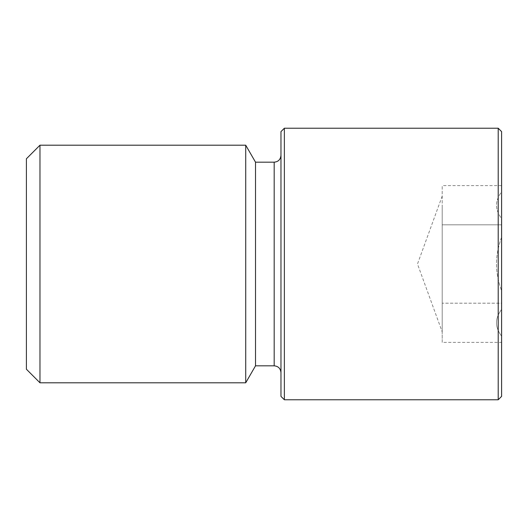 <?xml version="1.0" encoding="UTF-8"?>
<svg xmlns="http://www.w3.org/2000/svg" width="528" height="528" viewBox="0 0 528 528"><rect width="100%" height="100%" fill="white"/><g stroke="black" fill="none" stroke-linecap="round" stroke-linejoin="round"><path stroke-width="0.4" stroke-dasharray="2.64 1.98" d="M501.6 342.388L501.6 336.184C498.188 331.558 496.492 327.089 496.511 322.793C496.492 318.49 498.188 314.028 501.6 309.401L501.6 290.783C498.188 281.53 496.492 272.6 496.511 264C496.492 255.4 498.188 246.47 501.6 237.217L501.6 218.599C498.188 213.972 496.492 209.51 496.511 205.207C496.492 200.911 498.188 196.442 501.6 191.816L501.6 185.612L501.6 191.816C498.188 196.442 496.492 200.911 496.511 205.207C496.492 209.51 498.188 213.972 501.6 218.599L501.6 237.217C498.188 246.47 496.492 255.4 496.511 264C496.492 272.6 498.188 281.53 501.6 290.783L501.6 303.191L442.2 303.191L442.2 205.207L442.2 322.793L442.2 303.191L501.6 303.191L501.6 309.401C498.188 314.028 496.492 318.49 496.511 322.793C496.492 327.089 498.188 331.558 501.6 336.184L501.6 342.388L442.2 342.388L442.2 322.793L442.2 342.388M501.6 224.809L442.2 224.809L442.2 322.793L442.2 185.612L442.2 224.809L501.6 224.809M442.2 322.793L442.2 331.888L442.2 322.793M501.6 185.612L442.2 185.612M501.6 237.217L501.6 290.783L501.6 237.217M501.6 309.401L501.6 336.184L501.6 309.401M501.6 191.816L501.6 218.599L501.6 191.816M501.6 131.624L501.6 396.376M280.969 264L280.969 372.616L280.969 264M280.969 396.376L280.969 131.624M255.512 365.831L255.512 162.169M498.208 399.769L498.208 128.231M284.368 128.231L284.368 399.769M26.4 369.224L26.4 158.776M39.976 145.2L39.976 382.8M245.718 382.8L245.718 145.2M274.184 365.831L274.184 162.169M442.2 196.112L417.49 264L442.2 331.888"/><path stroke-width="0.79" d="M501.6 264L501.6 131.624L498.208 128.231L498.208 399.769L501.6 396.376L501.6 264M284.368 128.231L280.969 131.624L280.969 396.376L284.368 399.769L284.368 128.231L498.208 128.231M274.184 365.831L274.184 162.169L255.512 162.169L255.512 365.831L274.184 365.831C278.269 366.194 280.533 368.458 280.969 372.616M39.976 145.2L26.4 158.776L26.4 369.224L39.976 382.8L39.976 145.2L245.718 145.2L245.718 382.8L39.976 382.8M274.184 162.169C278.269 161.806 280.533 159.542 280.969 155.384M284.368 399.769L498.208 399.769M255.512 162.169L245.718 145.2M255.512 365.831L245.718 382.8"/></g></svg>
